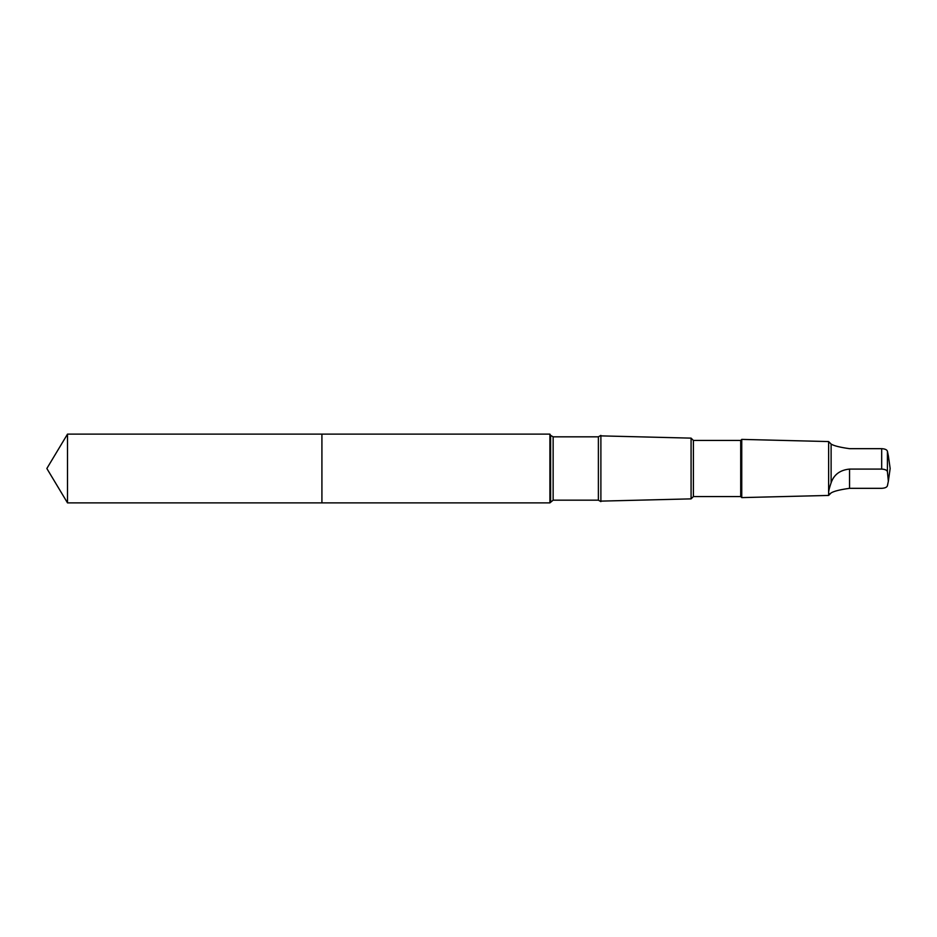<?xml version="1.0" encoding="UTF-8"?>
<svg xmlns="http://www.w3.org/2000/svg" width="937" height="937" viewBox="0 0 937 937"><rect width="100%" height="100%" fill="white"/><g stroke="black" fill="none" stroke-linecap="round" stroke-linejoin="round"><path stroke-width="1.41" d="M321.918 438.012L321.918 434.124L67.511 434.112L67.511 502.888L321.918 502.876L321.918 434.124L549.902 434.124L549.902 502.876L321.918 502.876L321.918 438.012M831.119 444.079L831.119 482.778C827.804 492.382 827.804 495.767 831.119 492.921L828.624 495.439L828.624 441.561L831.119 444.079C833.93 445.825 840.067 447.359 849.543 448.671L881.682 448.671C885.043 448.87 886.952 449.737 887.421 451.271L888.393 456.038M831.119 492.921C833.93 491.175 840.067 489.641 849.543 488.329L881.682 488.329C885.043 488.13 886.952 487.263 887.421 485.729L888.358 481.231L887.421 471.698C886.964 470.163 885.055 469.285 881.682 469.086L849.543 469.086C840.079 470.023 833.942 474.579 831.119 482.778M598.38 500.171L598.38 436.829L600.886 435.389L600.886 501.611L598.38 500.171L553.135 500.171L549.902 502.876M693.403 440.449L693.403 496.551L740.71 496.551L740.71 440.449L693.403 440.449L691.084 438.129L691.084 498.871L600.886 501.119M740.71 440.449L741.753 439.394L741.753 497.606L740.71 496.551M887.421 451.271L887.421 471.698M321.918 502.876L67.511 502.888L46.85 468.5L67.511 502.888M881.682 448.671L881.682 469.086M598.38 436.829L553.135 436.829L550.628 435.389L550.628 501.611M553.135 436.829L553.135 500.171M849.543 488.329L849.543 469.086M46.85 468.5L67.511 434.112M550.628 435.389L549.902 434.124M691.084 438.129L600.886 435.881M693.403 496.551L691.084 498.871M828.624 441.561L741.753 439.394M828.624 495.439L741.753 497.606M888.393 480.962L890.15 468.5L888.358 455.769"/></g></svg>
